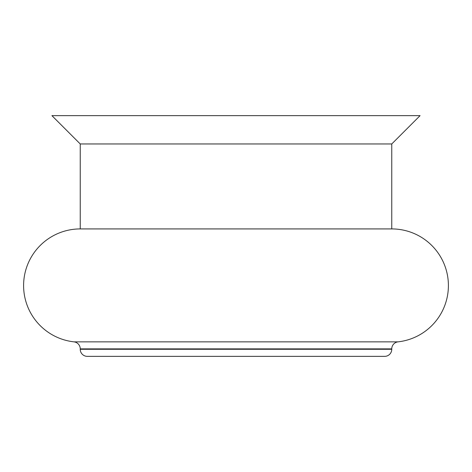 <?xml version="1.0" encoding="UTF-8"?>
<svg xmlns="http://www.w3.org/2000/svg" width="472" height="472" viewBox="0 0 472 472"><rect width="100%" height="100%" fill="white"/><g stroke="black" fill="none" stroke-linecap="round" stroke-linejoin="round"><path stroke-width="0.71" d="M73.945 341.852A56.64 56.64 0 0 1 23.6 285.56A56.64 56.64 0 0 1 80.24 228.92L391.76 228.92A56.64 56.64 0 0 1 448.4 285.56A56.64 56.64 0 0 1 398.055 341.852A7.08 7.08 0 0 0 391.76 348.885L80.24 348.885A7.08 7.08 0 0 0 73.945 341.852L398.055 341.852M80.24 349.28L391.76 349.28A7.08 7.08 0 0 1 384.68 356.36L87.32 356.36A7.08 7.08 0 0 1 80.24 349.28L80.24 348.885M391.76 228.92L391.76 143.96L80.24 143.96L51.92 115.64L420.08 115.64L391.76 143.96M80.24 228.92L80.24 143.96M391.76 349.28L391.76 348.885"/></g></svg>
